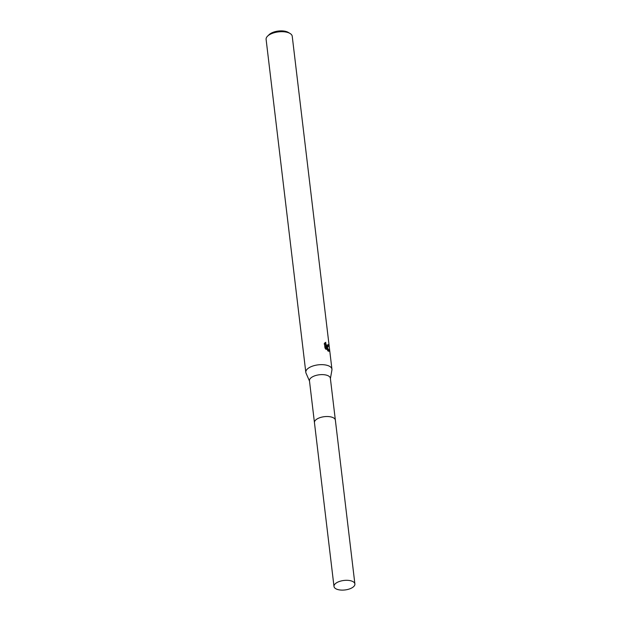 <?xml version="1.0" encoding="UTF-8"?>
<svg xmlns="http://www.w3.org/2000/svg" width="621" height="621" viewBox="0 0 621 621"><rect width="100%" height="100%" fill="white"/><g stroke="black" fill="none" stroke-linecap="round" stroke-linejoin="round"><path stroke-width="0.93" d="M333.035 417.623A10.526 4.782 173.2 0 0 316.128 419.641M333.586 417.91A10.534 4.782 173.2 0 0 319.039 417.995A10.534 4.782 173.2 0 0 314.451 422.668L333.989 586.449A10.526 4.782 173.2 0 0 339.788 589.95A10.526 4.782 173.2 0 0 350.314 588.63A10.526 4.782 173.2 0 0 354.894 583.957A10.526 4.782 173.2 0 0 349.095 580.464A10.526 4.782 173.2 0 0 338.577 581.784A10.526 4.782 173.2 0 0 333.989 586.449M335.348 420.013L330.364 378.267A10.526 4.782 173.2 0 0 328.579 376A10.526 4.782 173.2 0 0 316.578 375.278A10.526 4.782 173.2 0 0 309.46 380.758L314.436 422.505M330.403 378.593L331.917 370.046A13.157 5.977 173.2 0 0 331.94 369.223A13.157 5.977 173.2 0 0 329.712 366.39A13.157 5.977 173.2 0 0 314.7 365.482A13.157 5.977 173.2 0 0 305.811 372.344A13.157 5.977 173.2 0 0 306.029 373.136L309.499 381.084M325.451 342.427L326.483 345.268L327.554 345.75L327.865 344.5A13.157 5.977 -6.8 0 1 328.424 345.035L328.035 347.038L326.351 346.301L329.355 350.718L328.998 351.261L327.865 350.95L325.707 345.781L326.149 349.499L324.969 347.962L324.418 343.366M331.94 369.223L292.235 36.274A13.157 5.977 173.2 0 0 290.054 33.472A13.157 5.977 173.2 0 0 290.007 33.441A13.157 5.977 173.2 0 0 267.566 36.15A13.157 5.977 173.2 0 0 266.106 39.395L305.811 372.344M324.17 343.956L325.831 342.318M288.253 32.401A11.186 5.077 173.2 0 0 288.214 32.377A11.186 5.077 173.2 0 0 288.175 32.354A11.186 5.077 173.2 0 0 269.103 34.66L267.566 36.15M327.717 347.077L327.872 345.26A12.498 5.674 173.2 0 0 327.865 345.253M327.872 345.26L328.424 345.035M325.955 346.464L326.351 346.301M328.664 351.284L326.079 346.797M327.554 345.75L325.94 345.486L324.861 342.8M325.482 348.699L325.156 345.998L325.707 345.781M328.788 350.95L329.355 350.718M354.894 583.957L335.371 420.176A10.534 4.782 173.2 0 0 329.572 416.675A10.534 4.782 173.2 0 0 319.039 417.995M288.214 32.377L290.054 33.472"/></g></svg>

